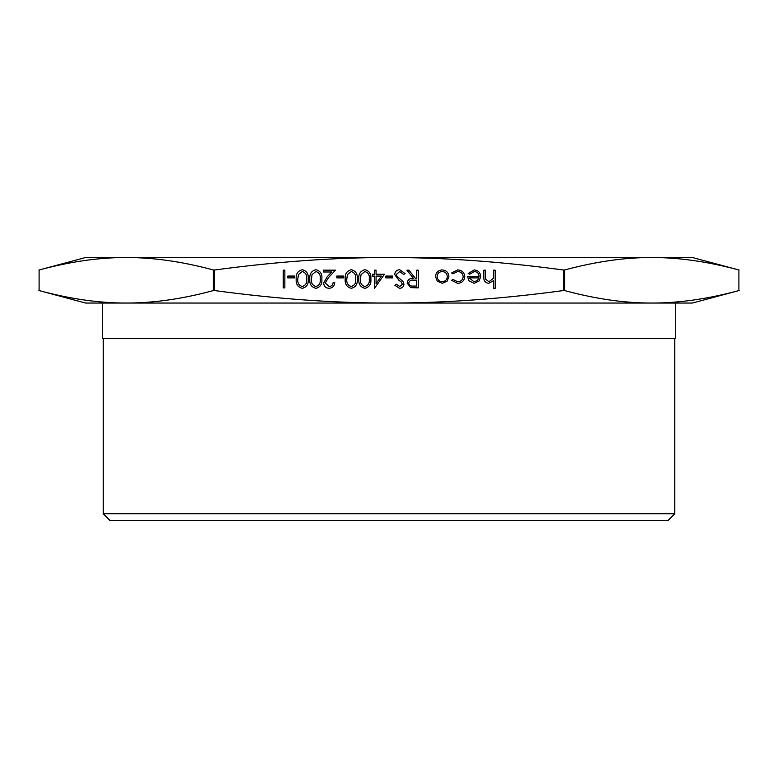<?xml version="1.0" encoding="UTF-8"?>
<svg xmlns="http://www.w3.org/2000/svg" width="778" height="778" viewBox="0 0 778 778"><rect width="100%" height="100%" fill="white"/><g stroke="black" fill="none" stroke-linecap="round" stroke-linejoin="round"><path stroke-width="1.17" d="M739.1 290.525L692.401 303.041L651.75 303.041L675.285 303.041L675.285 338.43L102.715 338.43L102.715 303.041L126.25 303.041C153.247 303.119 182.295 298.966 213.396 290.573L214.709 290.573C276.91 298.966 335.007 303.119 389 303.041C442.993 303.119 501.09 298.966 563.291 290.573L564.604 290.573C595.705 298.966 624.753 303.119 651.75 303.041C678.747 303.119 707.795 298.966 738.896 290.573L738.896 269.985C707.795 261.603 678.747 257.45 651.75 257.528L692.401 257.528L739.1 270.044M103.221 513.762L109.941 520.472L668.059 520.472L674.779 513.762L103.221 513.762L103.221 338.43M38.9 270.044L85.599 257.528L651.75 257.528C624.753 257.45 595.705 261.603 564.604 269.985L563.291 269.985C501.09 261.603 442.993 257.45 389 257.528C335.007 257.45 276.91 261.603 214.709 269.985L213.396 269.985C182.295 261.603 153.247 257.45 126.25 257.528C99.253 257.45 70.205 261.603 39.104 269.985L39.104 290.573C70.205 298.966 99.253 303.119 126.25 303.041L85.599 303.041L38.9 290.525M464.787 276.53C464.301 280.809 461.889 283.075 457.542 283.328L451.629 280.294L452.952 279.467L457.659 281.743C460.955 281.578 462.803 279.886 463.192 276.667C462.813 273.418 460.955 271.707 457.649 271.532L452.952 273.798L451.629 272.922L457.678 269.947C461.928 270.17 464.291 272.358 464.787 276.53M448.906 276.598L447.126 281.189L442.205 283.328L437.285 281.198L435.515 276.598C435.894 272.504 438.121 270.287 442.205 269.947C446.29 270.277 448.527 272.495 448.906 276.598M394.67 274.508C395.029 271.541 396.722 269.937 399.727 269.713L405.114 273.584L403.617 274.478L399.727 271.532L396.265 274.527L396.897 276.268L402.985 281.5L403.976 284.194C403.704 286.781 402.245 288.152 399.61 288.317L394.903 285.322L396.333 284.233L399.795 286.508L402.391 284.262L401.224 281.976L398.842 280.216L394.67 274.508M385.82 276.064L392.627 276.064L392.627 277.882L385.82 277.882L385.82 276.064M376.066 274.255L384.458 274.255L374.481 288.317L374.481 276.064L372.438 276.064L372.438 274.255L374.481 274.255L374.481 270.17L376.066 270.17L376.066 274.255M345.208 279.01C344.771 273.973 346.803 270.87 351.316 269.713C355.779 270.89 357.744 273.992 357.238 279.01C357.754 284.038 355.789 287.14 351.316 288.317C346.803 287.16 344.771 284.058 345.208 279.01M296.194 279.01C295.757 273.973 297.789 270.87 302.302 269.713C306.765 270.89 308.74 273.992 308.224 279.01C308.749 284.038 306.775 287.14 302.302 288.317C297.789 287.16 295.757 284.058 296.194 279.01M493.602 270.17L495.187 270.17L495.187 288.317L493.602 288.317L493.602 280.664L488.681 283.328C485.122 282.754 483.508 280.566 483.848 276.774L483.848 270.17L485.433 270.17L485.618 279.195L488.963 281.743L493.359 278.32L493.602 270.17M283.26 270.17L284.855 270.17L284.855 287.87L283.26 287.87L283.26 270.17M287.802 276.064L294.609 276.064L294.609 277.882L287.802 277.882L287.802 276.064M309.809 279.01C309.372 273.973 311.404 270.87 315.917 269.713C320.38 270.89 322.355 273.992 321.839 279.01C322.364 284.038 320.39 287.14 315.917 288.317C311.404 287.16 309.372 284.058 309.809 279.01M325.243 282.92L329.084 286.508C331.574 286.304 332.935 284.942 333.179 282.424L334.773 282.424C334.482 286.012 332.556 287.986 328.997 288.317C325.729 288.084 323.949 286.323 323.648 283.056L327.237 276.705L331.661 271.989L323.424 271.989L323.424 270.17L335.454 270.17L328.588 277.493L325.243 282.92M336.816 276.064L343.623 276.064L343.623 277.882L336.816 277.882L336.816 276.064M358.823 279.01C358.376 273.973 360.418 270.87 364.931 269.713C369.385 270.89 371.359 273.992 370.843 279.01C371.369 284.038 369.394 287.14 364.931 288.317C360.418 287.16 358.386 284.058 358.823 279.01M416.677 270.17L418.272 270.17L418.272 287.87L410.716 287.627L407.157 283.134C407.682 279.701 409.773 278.106 413.429 278.339L406.923 270.17L408.888 270.17L415.394 278.339L416.677 278.339L416.677 270.17M479.083 276.297C478.84 273.37 477.264 271.785 474.356 271.532L469.601 274.255L468.191 273.516L474.162 269.947C478.198 270.287 480.366 272.504 480.668 276.598L479.18 280.916L474.123 283.328L468.91 280.78L467.51 276.297L479.083 276.297M651.75 303.041L126.25 303.041M302.253 286.508C305.666 285.438 307.125 282.939 306.639 279.02C307.125 275.101 305.666 272.601 302.253 271.532L298.46 274.566L297.789 279.02C297.381 282.92 298.869 285.419 302.253 286.508M315.868 286.508C319.281 285.438 320.74 282.939 320.244 279.02C320.74 275.101 319.281 272.601 315.868 271.532L312.066 274.566L311.404 279.02C310.996 282.92 312.484 285.419 315.868 286.508M351.267 286.508C354.68 285.438 356.139 282.939 355.643 279.02C356.139 275.101 354.68 272.601 351.267 271.532L347.465 274.566L346.794 279.02C346.395 282.92 347.883 285.419 351.267 286.508M364.882 286.508C368.286 285.438 369.754 282.939 369.258 279.02C369.754 275.101 368.295 272.601 364.882 271.532L361.08 274.566L360.409 279.02C360.01 282.92 361.498 285.419 364.882 286.508M381.346 276.064L376.066 276.064L376.066 283.756L381.346 276.064M413.361 286.051L416.677 286.051L416.677 280.148L413.439 280.129C410.852 279.808 409.286 280.809 408.742 283.134C409.296 285.409 410.833 286.382 413.361 286.051M437.1 276.589C437.392 279.71 439.093 281.432 442.205 281.743C445.327 281.432 447.029 279.71 447.311 276.589C447.029 273.477 445.327 271.785 442.205 271.532C439.093 271.794 437.392 273.477 437.1 276.589M478.917 277.882L469.095 277.882L474.045 281.743L477.371 280.527L478.917 277.882M214.709 290.573L214.709 269.985M39.104 290.573L39.104 269.985M564.604 290.573L564.604 269.985M563.291 269.985L563.291 290.573M738.896 269.985L738.896 290.573M213.396 269.985L213.396 290.573M674.779 338.43L674.779 513.762"/></g></svg>
